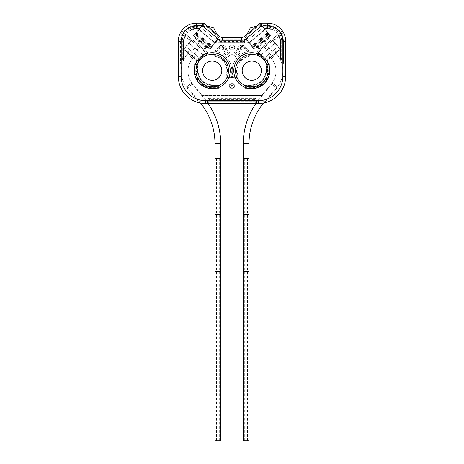 <?xml version="1.0" encoding="UTF-8"?>
<svg xmlns="http://www.w3.org/2000/svg" width="464" height="464" viewBox="0 0 464 464"><rect width="100%" height="100%" fill="white"/><g stroke="black" fill="none" stroke-linecap="round" stroke-linejoin="round"><path stroke-width="0.35" stroke-dasharray="2.32 1.74" d="M259.544 49.996L270.373 40.913A1.131 1.131 0 0 0 271.962 41.052L273.192 40.02A0.563 0.563 0 0 1 274.108 40.554L274.381 39.022L275.164 39.475L274.636 42.468L279.92 48.766A0.847 0.847 0 0 1 279.815 49.961L277.646 51.782L274.566 51.632L276.602 54.056A26.564 26.564 0 0 1 279.931 59.09L279.931 49.839A0.847 0.847 0 0 1 279.815 49.961L275.912 53.232L276.602 54.056A26.564 26.564 0 0 1 276.602 88.206L264.323 102.846A27.132 27.132 0 0 0 285.696 76.334L285.696 41.29A18.09 18.09 0 0 0 283.434 32.532L281.665 34.017A15.828 15.828 0 0 1 283.434 41.29L283.434 63.33A0.563 0.563 0 0 1 282.872 63.899L281.816 63.899A26.564 26.564 0 0 1 276.602 88.206L264.323 102.846L258.564 103.466L205.436 103.466L254.951 103.466L256.847 101.204L207.153 101.204L192.595 83.851L209.049 103.466L207.153 101.204L256.847 101.204L261.684 95.439L202.316 95.439L261.684 95.439L271.405 83.851A19.784 19.784 0 0 0 271.405 58.418A19.784 19.784 0 0 1 271.405 83.851A19.784 19.784 0 0 0 271.405 58.418L270.715 57.594L266.817 60.865A0.847 0.847 0 0 1 265.623 60.761L259.631 53.615L256.992 53.615L256.186 54.288L250.125 54.288L256.186 54.288L259.405 51.591A1.131 1.131 0 0 0 259.544 49.996L257.363 47.398A1.131 1.131 0 0 0 255.774 47.258L254.15 48.621L249.597 43.193L214.403 43.193L249.597 43.193L246.657 39.689L217.343 39.689L246.657 39.689L245.972 38.877L248.107 38.564L247.382 37.7L245.972 38.877L248.107 38.564L247.382 37.7L260.374 26.796L261.099 27.666L261.777 25.619L260.374 26.796L261.099 27.666L261.829 25.462L267.612 25.462A15.828 15.828 0 0 1 281.248 33.257L283.005 31.79A18.09 18.09 0 0 0 267.612 23.2A18.09 18.09 0 0 1 285.696 41.29L285.696 76.334A27.132 27.132 0 0 1 258.564 103.466L205.436 103.466A27.132 27.132 0 0 1 178.304 76.334L178.304 41.29A18.09 18.09 0 0 1 196.388 23.2L202.71 23.2A2.825 2.825 0 0 1 204.525 23.861A2.825 2.825 0 0 0 202.71 23.2L196.388 23.2A18.09 18.09 0 0 0 180.995 31.79L182.752 33.257A15.828 15.828 0 0 1 196.388 25.462A15.828 15.828 0 0 0 182.752 33.257L189.619 39.022L188.836 39.475L185.101 36.343A12.325 12.325 0 0 0 184.069 41.29L184.069 48.784A0.847 0.847 0 0 1 184.08 48.766L189.364 42.468L188.836 39.475M261.29 23.2L261.29 26.025L267.612 26.025A15.26 15.26 0 0 1 282.872 41.29L282.872 76.334A24.308 24.308 0 0 1 258.564 100.636L205.436 100.636A24.308 24.308 0 0 1 181.128 76.334L181.128 41.29A15.26 15.26 0 0 1 196.388 26.025L202.71 26.025L202.71 23.2A2.825 2.825 0 0 1 204.525 23.861L219.083 36.076A0.847 0.847 0 0 0 217.889 36.18L216.618 37.7L218.028 38.877L216.868 40.258L241.657 40.258A7.349 7.349 0 0 0 246.384 38.535L261.29 26.025L259.475 23.861L259.202 24.087A0.847 0.847 0 0 0 259.098 25.282A0.847 0.847 0 0 1 259.202 24.087L259.475 23.861A2.825 2.825 0 0 1 261.29 23.2A2.825 2.825 0 0 0 259.475 23.861A2.825 2.825 0 0 1 261.29 23.2L267.612 23.2A18.09 18.09 0 0 1 285.696 41.29L285.696 76.334A27.132 27.132 0 0 1 258.564 103.466L254.951 103.466L271.405 83.851L276.602 88.206M247.132 40.258L222.343 40.258A7.349 7.349 0 0 1 217.616 38.535L202.71 26.025L204.525 23.861M203.365 26.581L206.95 25.897L216.932 34.272L216.879 37.915L203.365 26.581L216.879 37.915M206.637 47.398L195.808 38.315L193.627 40.913L204.456 49.996L206.637 47.398A1.131 1.131 0 0 1 208.226 47.258L209.85 48.621L212.176 45.849L196.371 32.59L202.223 25.619L203.626 26.796L204.902 25.282L217.889 36.18L204.902 25.282A0.847 0.847 0 0 0 204.798 24.087A0.847 0.847 0 0 1 204.902 25.282L203.626 26.796L216.618 37.7L202.072 25.491L193.529 35.664L209.809 49.329L218.353 39.15L216.618 37.7L215.893 38.564L218.028 38.877L212.176 45.849L196.371 32.59L194.045 35.357L199.41 28.965L196.388 28.965A12.325 12.325 0 0 0 185.484 35.554L189.619 39.022L189.892 40.554A0.563 0.563 0 0 1 190.808 40.02A0.563 0.563 0 0 0 189.892 40.554L190.078 41.621L188.842 43.094L203.133 55.088L204.369 53.615L207.008 53.615L207.814 54.288L213.875 54.288L214.385 55.135A2.262 2.262 0 0 0 215.534 55.784C213.927 55.367 213.481 54.184 214.2 52.235A2.262 2.262 0 0 1 214.293 52.125L218.637 46.945A4.524 4.524 0 0 1 226.502 48.807A5.655 5.655 0 0 0 237.498 48.807A4.524 4.524 0 0 1 245.363 46.945A4.524 4.524 0 0 0 237.498 48.807A4.524 4.524 0 0 1 245.363 46.945L249.707 52.125L245.363 46.945L244.499 47.67L247.764 51.568A19.534 19.534 0 0 0 233.143 76.514L234.738 77.993C236.785 77.668 237.597 76.705 237.174 75.098L237.174 75.098A2.262 2.262 0 0 1 234.372 77.917A8.364 8.364 0 0 0 229.628 77.917A2.262 2.262 0 0 1 229.262 77.993C227.209 77.668 226.397 76.699 226.826 75.098A15.26 15.26 0 0 0 215.534 55.784A15.26 15.26 0 0 1 226.826 75.098A2.262 2.262 0 0 0 229.628 77.917L230.857 76.514A19.534 19.534 0 0 0 216.236 51.568L214.2 52.235M249.122 42.63L214.878 42.63L209.85 48.621L195.669 36.72A1.131 1.131 0 0 1 195.808 38.315M249.702 52.13L249.707 52.125A2.262 2.262 0 0 1 249.8 52.235C250.519 54.189 250.079 55.373 248.466 55.784A15.26 15.26 0 0 0 237.174 75.098A15.26 15.26 0 0 1 248.466 55.784A2.262 2.262 0 0 0 249.615 55.135L250.125 54.288A2.262 2.262 0 0 0 249.707 52.125A2.262 2.262 0 0 1 249.8 52.235L247.764 51.568M216.236 51.568L219.501 47.67A3.393 3.393 0 0 1 225.4 49.068L226.502 48.807A4.524 4.524 0 0 0 218.637 46.945A4.524 4.524 0 0 1 226.502 48.807A5.655 5.655 0 0 0 237.498 48.807L238.6 49.068A3.393 3.393 0 0 1 244.499 47.67M214.298 52.13L214.293 52.125A2.262 2.262 0 0 0 213.875 54.288L207.814 54.288L207.501 55.135L206.7 54.462L203.661 54.462L198.377 60.761A0.847 0.847 0 0 1 197.183 60.865A0.847 0.847 0 0 0 198.377 60.761L203.133 55.088L188.842 43.094L184.08 48.766A0.847 0.847 0 0 0 184.185 49.961A0.847 0.847 0 0 1 184.069 49.839L184.069 59.09L183.5 60.274A26.564 26.564 0 0 0 182.352 63.33L182.184 63.899A26.564 26.564 0 0 0 187.398 88.206L199.677 102.846A27.132 27.132 0 0 1 178.304 76.334L178.304 41.29L178.304 76.334A27.132 27.132 0 0 0 205.436 103.466L199.677 102.846L187.398 88.206L192.595 83.851A19.784 19.784 0 0 1 192.595 58.418L193.285 57.594L197.183 60.865L195.013 59.044L194.625 55.993L195.013 59.044M207.814 54.288L204.595 51.591A1.131 1.131 0 0 1 204.456 49.996M229.738 47.508A2.262 2.262 0 0 1 232 45.246A2.262 2.262 0 0 1 234.262 47.508A2.262 2.262 0 0 1 232 49.764A2.262 2.262 0 0 1 229.738 47.508A2.262 2.262 0 0 0 232 49.764A2.262 2.262 0 0 0 234.262 47.508A2.262 2.262 0 0 0 232 45.246A2.262 2.262 0 0 0 229.738 47.508A2.262 2.262 0 0 1 232 45.246A2.262 2.262 0 0 1 234.262 47.508M218.028 38.877L215.893 38.564L217.889 36.18A0.847 0.847 0 0 1 219.083 36.076L219.437 36.372A4.524 4.524 0 0 0 222.343 37.427A4.524 4.524 0 0 1 219.437 36.372A4.524 4.524 0 0 0 222.343 37.427L241.657 37.427A4.524 4.524 0 0 0 244.563 36.372A4.524 4.524 0 0 1 241.657 37.427A4.524 4.524 0 0 0 244.563 36.372L259.475 23.861M244.917 36.076L259.202 24.087L244.917 36.076A0.847 0.847 0 0 1 246.111 36.18A0.847 0.847 0 0 0 244.917 36.076M245.647 39.15L247.747 38.129L246.111 36.18L259.098 25.282L246.111 36.18L247.382 37.7L260.374 26.796L259.098 25.282L260.374 26.796L245.647 39.15L254.191 49.329L245.647 39.15L247.747 38.129L247.382 37.7L261.928 25.491L270.471 35.664L256.134 47.693A1.131 1.131 0 0 1 257.729 47.833L258.819 49.132A1.131 1.131 0 0 1 258.68 50.721L255.78 53.157L249.957 53.157A2.262 2.262 0 0 1 248.472 56.422A14.639 14.639 0 0 0 237.846 75.168A2.262 2.262 0 0 1 234.917 77.981A8.48 8.48 0 0 0 229.083 77.981A2.262 2.262 0 0 1 226.154 75.168A14.639 14.639 0 0 0 215.528 56.422A2.262 2.262 0 0 1 214.043 53.157L208.22 53.157L191.649 39.249A0.563 0.563 0 0 0 190.721 39.684L190.721 40.687L184.179 48.476A0.847 0.847 0 0 0 184.283 49.671L186.667 51.672L188.941 52.478L186.667 51.672L184.283 49.671A0.847 0.847 0 0 1 184.179 48.476L190.721 40.687L190.721 39.684A0.563 0.563 0 0 1 191.649 39.249L185.583 34.162A12.946 12.946 0 0 0 183.448 41.29L183.448 59.375L181.186 59.375L181.186 41.29A15.208 15.208 0 0 1 183.843 32.7L181.627 30.839A18.09 18.09 0 0 1 196.388 23.2L202.71 23.2M202.223 25.619L202.901 27.666L202.171 25.462L196.388 25.462L202.223 25.619L199.41 28.965L196.388 28.965A12.325 12.325 0 0 0 185.484 35.554L183.187 33.628A15.26 15.26 0 0 1 196.388 26.025L196.388 23.2M193.627 40.913A1.131 1.131 0 0 1 192.038 41.052L207.008 53.615L206.7 54.462M281.648 63.33L282.872 63.33L282.872 63.899L281.816 63.899L281.648 63.33A26.564 26.564 0 0 0 280.5 60.274L280.5 41.29A12.888 12.888 0 0 0 278.957 35.183L278.516 35.554A12.325 12.325 0 0 0 267.612 28.965L264.59 28.965L269.955 35.357L268.331 36.72A1.131 1.131 0 0 0 268.192 38.315L257.363 47.398M270.373 40.913L268.192 38.315M267.612 28.403L267.612 28.965A12.325 12.325 0 0 1 278.516 35.554L278.957 35.183A12.888 12.888 0 0 0 267.612 28.403L264.115 28.403L261.777 25.619L267.612 25.462A15.828 15.828 0 0 1 281.248 33.257L280.813 33.628L281.277 33.304A15.828 15.828 0 0 1 283.434 41.29L283.434 63.33A0.563 0.563 0 0 1 282.872 63.899M234.262 85.944A2.262 2.262 0 0 0 232 83.682A2.262 2.262 0 0 0 229.738 85.944A2.262 2.262 0 0 0 232 88.201A2.262 2.262 0 0 0 234.262 85.944A2.262 2.262 0 0 0 232 83.682A2.262 2.262 0 0 0 229.738 85.944A2.262 2.262 0 0 0 232 88.201A2.262 2.262 0 0 0 234.262 85.944M186.354 51.782L189.434 51.632L186.354 51.782L184.185 49.961L188.088 53.232L187.398 54.056A26.564 26.564 0 0 0 184.069 59.09L184.069 41.29A12.325 12.325 0 0 1 185.461 35.595L185.426 35.502M268.987 59.044L269.375 55.993L268.987 59.044L266.817 60.865A0.847 0.847 0 0 1 265.623 60.761L260.339 54.462L257.3 54.462L256.499 55.135L249.615 55.135M242.173 70.679A9.611 9.611 0 0 0 251.784 80.289A9.611 9.611 0 0 0 261.394 70.679A9.611 9.611 0 0 0 251.784 61.074A9.611 9.611 0 0 0 242.173 70.679A9.611 9.611 0 0 0 251.784 80.289A9.611 9.611 0 0 0 261.394 70.679A9.611 9.611 0 0 1 251.784 80.289A9.611 9.611 0 0 1 242.173 70.679A9.611 9.611 0 0 1 251.784 61.074A9.611 9.611 0 0 1 261.394 70.679A9.611 9.611 0 0 0 251.784 61.074A9.611 9.611 0 0 0 242.173 70.679M221.827 70.679A9.611 9.611 0 0 1 212.216 80.289A9.611 9.611 0 0 1 202.606 70.679A9.611 9.611 0 0 1 212.216 61.074A9.611 9.611 0 0 1 221.827 70.679A9.611 9.611 0 0 1 212.216 80.289A9.611 9.611 0 0 1 202.606 70.679A9.611 9.611 0 0 1 212.216 61.074A9.611 9.611 0 0 1 221.827 70.679A9.611 9.611 0 0 0 212.216 61.074A9.611 9.611 0 0 0 202.606 70.679A9.611 9.611 0 0 0 212.216 80.289A9.611 9.611 0 0 0 221.827 70.679M197.519 63.899L195.147 63.899L197.519 63.899A0.563 0.563 0 0 1 198.087 64.461L197.519 64.461L197.519 63.899A0.563 0.563 0 0 1 198.087 64.461L198.087 70.679A14.129 14.129 0 0 0 212.216 84.813L218.434 84.813A0.563 0.563 0 0 1 219.002 85.376L218.434 85.376L218.434 84.813L212.216 84.813A14.129 14.129 0 0 1 198.087 70.679L198.087 64.461M194.578 64.461A0.563 0.563 0 0 1 195.147 63.899L195.147 64.461L194.578 64.461L194.578 70.679A17.638 17.638 0 0 0 212.216 88.317L218.434 88.317L212.216 88.317A17.638 17.638 0 0 1 194.578 70.679L194.578 64.461A0.563 0.563 0 0 1 195.147 63.899A0.563 0.563 0 0 0 194.578 64.461M219.002 87.748A0.563 0.563 0 0 1 218.434 88.317L218.434 87.748L212.216 87.748A17.069 17.069 0 0 1 195.147 70.679L195.147 64.461L197.519 64.461L197.519 70.679L197.519 65.592L195.257 65.592L195.257 70.679A16.959 16.959 0 0 0 212.216 87.638L217.303 87.638L217.303 85.376L212.216 85.376L212.216 84.813A14.129 14.129 0 0 1 198.087 70.679L197.519 70.679A14.697 14.697 0 0 0 212.216 85.376L218.434 85.376L218.434 87.748L219.002 87.748L219.002 85.376L219.002 87.748A0.563 0.563 0 0 1 218.434 88.317M266.481 63.899L268.853 63.899A0.563 0.563 0 0 1 269.422 64.461L268.853 64.461L268.853 63.899A0.563 0.563 0 0 1 269.422 64.461L269.422 70.679A17.638 17.638 0 0 1 251.784 88.317L245.566 88.317A0.563 0.563 0 0 1 244.998 87.748L244.998 85.376A0.563 0.563 0 0 1 245.566 84.813L251.784 84.813A14.129 14.129 0 0 0 265.913 70.679L265.913 64.461A0.563 0.563 0 0 1 266.481 63.899L268.853 63.899A0.563 0.563 0 0 1 269.422 64.461L269.422 70.679A17.638 17.638 0 0 1 251.784 88.317L245.566 88.317A0.563 0.563 0 0 1 244.998 87.748L244.998 85.376A0.563 0.563 0 0 1 245.566 84.813L251.784 84.813A14.129 14.129 0 0 0 265.913 70.679L265.913 64.461A0.563 0.563 0 0 1 266.481 63.899L266.481 64.461L265.913 64.461M182.335 34.017A15.828 15.828 0 0 0 180.566 41.29L180.566 63.33L180.566 41.29A15.828 15.828 0 0 1 182.723 33.304L182.335 34.017L180.566 32.532A18.09 18.09 0 0 0 178.304 41.29A18.09 18.09 0 0 1 181.627 30.839L183.843 32.7A15.208 15.208 0 0 1 196.388 26.083L198.087 26.083L198.087 28.345L196.388 28.345A12.946 12.946 0 0 0 185.583 34.162L205.32 50.721A1.131 1.131 0 0 1 205.181 49.132L206.271 47.833A1.131 1.131 0 0 1 207.866 47.693L195.303 37.155A1.131 1.131 0 0 1 195.448 38.75L194.358 40.049A1.131 1.131 0 0 1 192.763 40.188M182.352 63.33L181.128 63.33L181.128 63.899L182.184 63.899L181.128 63.899A0.563 0.563 0 0 1 180.566 63.33L181.128 63.33L181.128 41.29L178.304 41.29M278.899 36.343A12.325 12.325 0 0 1 279.931 41.29A12.325 12.325 0 0 0 278.539 35.595L278.899 36.343L275.164 39.475M274.381 39.022L273.922 41.621L279.92 48.766A0.847 0.847 0 0 1 279.931 48.784L279.931 59.09L280.5 60.274M281.19 33.309L283.005 31.79L283.434 32.532M281.665 34.017L281.277 33.304M260.339 54.462L259.631 53.615L256.992 53.615L257.3 54.462M256.186 54.288L256.499 55.135M234.384 77.877L234.372 77.917A2.262 2.262 0 0 0 234.738 77.993A2.262 2.262 0 0 1 234.372 77.917A8.364 8.364 0 0 0 229.628 77.917A2.262 2.262 0 0 1 229.262 77.993L229.616 77.877M214.293 52.125L218.637 46.945L219.501 47.67M180.566 32.532L180.995 31.79L183.187 33.628A15.26 15.26 0 0 0 181.128 41.29L180.566 41.29M207.008 53.615L204.369 53.615L203.661 54.462M200.228 58.551L185.936 46.557L200.228 58.551M187.398 54.056L189.434 51.632L188.088 53.232L193.285 57.594L194.625 55.993L192.595 58.418A19.784 19.784 0 0 0 192.595 83.851A19.784 19.784 0 0 1 192.595 58.418L187.398 54.056A26.564 26.564 0 0 0 187.398 88.206M188.088 53.232L193.285 57.594M185.101 36.343L185.461 35.595A12.325 12.325 0 0 0 184.069 41.29L183.5 41.29L183.5 60.274M189.364 42.468L190.078 41.621L189.619 39.022M192.038 41.052L204.595 51.591M208.226 47.258L195.669 36.72M202.901 27.666L203.626 26.796L202.901 27.666M214.878 42.63L216.868 40.258M261.777 25.619L269.955 35.357L254.15 48.621L245.972 38.877M267.612 28.965L264.59 28.965L264.115 28.403M268.331 36.72L255.774 47.258M259.405 51.591L271.962 41.052M256.992 53.615L273.192 40.02A0.563 0.563 0 0 1 274.108 40.554L273.922 41.621L274.636 42.468M277.646 51.782L274.566 51.632L275.912 53.232L270.715 57.594L269.375 55.993L270.715 57.594L275.912 53.232M276.602 54.056L271.405 58.418L270.715 57.594M263.772 58.551L278.064 46.557L263.772 58.551M275.158 43.094L260.867 55.088L275.158 43.094M251.824 45.849L267.629 32.59L251.824 45.849M264.903 29.342L249.098 42.601L264.903 29.342M199.097 29.342L214.902 42.601L199.097 29.342M181.128 63.899A0.563 0.563 0 0 1 180.566 63.33M218.434 84.813A0.563 0.563 0 0 1 219.002 85.376M245.566 84.813L245.566 85.376L251.784 85.376L246.697 85.376L246.697 87.638L251.784 87.638A16.959 16.959 0 0 0 268.743 70.679L268.743 65.592L266.481 65.592L266.481 70.679A14.697 14.697 0 0 1 251.784 85.376L251.784 84.813M268.743 65.592L267.612 66.735L267.612 70.679A15.828 15.828 0 0 1 251.784 86.507L251.784 85.376A14.697 14.697 0 0 0 266.481 70.679L266.481 64.461L268.853 64.461L268.853 70.679A17.069 17.069 0 0 1 251.784 87.748L245.566 87.748L245.566 88.317A0.563 0.563 0 0 1 244.998 87.748L245.566 87.748L245.566 85.376L244.998 85.376M272.559 40.554L258.813 52.09L272.559 40.554L279.943 49.352L266.197 60.888L279.943 49.352M266.893 45.304L264.474 47.334L266.893 45.304L274.276 54.102L271.858 56.132L274.276 54.102M258.813 52.09L266.197 60.888M264.474 47.334L271.858 56.132M205.187 52.09L191.441 40.554L205.187 52.09L197.803 60.888L184.057 49.352L197.803 60.888M199.526 47.334L197.107 45.304L199.526 47.334L192.142 56.132L189.724 54.102L192.142 56.132M191.441 40.554L184.057 49.352M197.107 45.304L189.724 54.102M246.193 38.698L252.938 46.736L268.308 33.837L252.938 46.736A0.847 0.847 0 0 0 254.133 46.841A282.622 282.622 0 0 1 268.204 35.032A0.847 0.847 0 0 0 268.308 33.837L261.563 25.798L246.193 38.698L261.563 25.798M268.204 35.032L254.133 46.841L268.204 35.032M260.635 26.581L247.121 37.915L260.635 26.581L257.05 25.897M247.121 37.915L247.068 34.272M202.437 25.798L195.692 33.837L211.062 46.736L195.692 33.837A0.847 0.847 0 0 0 195.796 35.032A282.622 282.622 0 0 1 209.867 46.841A0.847 0.847 0 0 0 211.062 46.736L217.807 38.698L202.437 25.798L217.807 38.698M209.867 46.841L195.796 35.032L209.867 46.841M220.742 158.178L215 158.178M200.483 103.008A64.641 64.641 0 0 0 199.874 102.271L186.957 86.872L191.354 83.184L186.957 86.872M208.023 103.466A70.383 70.383 0 0 0 204.276 98.583L191.354 83.184M249 158.178L243.258 158.178M263.517 103.008A64.641 64.641 0 0 1 264.126 102.271L277.043 86.872L272.646 83.184L277.043 86.872M255.977 103.466A70.383 70.383 0 0 1 259.724 98.583L272.646 83.184M206.526 53.041A0.563 0.563 0 0 0 206.892 52.038A0.563 0.563 0 0 1 206.526 53.041L205.442 53.041L206.526 53.041M198.905 60.83L205.442 53.041L200.576 58.841L185.849 46.487L200.576 58.841L198.905 60.83A0.847 0.847 0 0 1 197.71 60.935A0.847 0.847 0 0 0 198.905 60.83M195.327 58.94L197.71 60.935L195.327 58.94L194.138 56.834L193.592 57.484L194.138 56.834L195.327 58.94M188.396 53.128L193.592 57.484L188.396 53.128L188.941 52.478L188.396 53.128M265.913 26.083L265.913 28.345L267.612 28.345L267.612 27.214L267.055 27.214L265.913 26.083L267.612 26.083A15.208 15.208 0 0 1 280.157 32.7L282.373 30.839L280.157 32.7A15.208 15.208 0 0 1 282.814 41.29L281.683 41.29A14.077 14.077 0 0 0 279.287 33.431L257.108 52.038A0.563 0.563 0 0 0 257.474 53.041A0.563 0.563 0 0 1 257.108 52.038L255.78 53.157L249.957 53.157A2.262 2.262 0 0 0 249.696 52.763C250.531 54.746 250.125 55.964 248.472 56.422M280.552 59.375L281.683 58.232L281.683 41.29L280.552 41.29L280.552 59.375L282.814 59.375L282.814 41.29M280.552 41.29A12.946 12.946 0 0 0 278.417 34.162L271.237 40.188A1.131 1.131 0 0 1 269.642 40.049L268.552 38.75A1.131 1.131 0 0 1 268.697 37.155M273.279 39.684A0.563 0.563 0 0 0 272.351 39.249A0.563 0.563 0 0 1 273.279 39.684L273.279 40.687L279.821 48.476A0.847 0.847 0 0 1 279.717 49.671L277.333 51.672L279.717 49.671A0.847 0.847 0 0 0 279.821 48.476L278.151 46.487L263.424 58.841L265.095 60.83L258.558 53.041L257.474 53.041L258.558 53.041L263.424 58.841L278.151 46.487L273.279 40.687L273.279 39.684M275.059 52.478L277.333 51.672L275.059 52.478L275.604 53.128L270.408 57.484L269.862 56.834L270.408 57.484L275.604 53.128L275.059 52.478M268.673 58.94L269.862 56.834L268.673 58.94L266.29 60.935A0.847 0.847 0 0 1 265.095 60.83A0.847 0.847 0 0 0 266.29 60.935L268.673 58.94M229.286 85.944A2.714 2.714 0 0 1 232 83.23A2.714 2.714 0 0 1 234.714 85.944A2.714 2.714 0 0 1 232 88.653A2.714 2.714 0 0 1 229.286 85.944A2.714 2.714 0 0 1 232 83.23A2.714 2.714 0 0 1 234.714 85.944A2.714 2.714 0 0 1 232 88.653A2.714 2.714 0 0 1 229.286 85.944M255.739 98.322L208.261 98.322L208.261 100.584L255.739 100.584L255.739 98.322L254.597 99.453L209.403 99.453L208.261 98.322M229.286 47.508A2.714 2.714 0 0 1 232 44.793A2.714 2.714 0 0 1 234.714 47.508A2.714 2.714 0 0 1 232 50.216A2.714 2.714 0 0 1 229.286 47.508A2.714 2.714 0 0 1 232 44.793A2.714 2.714 0 0 1 234.714 47.508A2.714 2.714 0 0 1 232 50.216A2.714 2.714 0 0 1 229.286 47.508M267.612 28.345A12.946 12.946 0 0 1 278.417 34.162L279.287 33.431A14.077 14.077 0 0 0 267.612 27.214L267.612 26.083M195.303 37.155L193.529 35.664L198.615 29.603L214.896 43.262L218.353 39.15L216.253 38.129L216.618 37.7L216.253 38.129L218.353 39.15M223.532 47.879A8.48 8.48 0 0 0 232 55.982A8.48 8.48 0 0 0 240.468 47.879A2.262 2.262 0 0 1 244.458 46.528L249.696 52.763L244.458 46.528A2.262 2.262 0 0 0 240.468 47.879A8.48 8.48 0 0 1 232 55.982A8.48 8.48 0 0 1 223.532 47.879A2.262 2.262 0 0 0 219.542 46.528A2.262 2.262 0 0 1 223.532 47.879L222.401 47.931A1.131 1.131 0 0 0 220.406 47.253L216.717 51.649A19.552 19.552 0 0 1 230.915 76.392A9.611 9.611 0 0 1 233.085 76.392A19.552 19.552 0 0 1 247.283 51.649L249.284 52.281M256.134 47.693L270.471 35.664L265.385 29.603L249.104 43.262L265.385 29.603L261.928 25.491L260.733 27.231L261.928 25.491M202.072 25.491L203.267 27.231L203.626 26.796L203.267 27.231L202.072 25.491L198.615 29.603L214.896 43.262L209.809 49.329L207.866 47.693M215.528 56.422C213.875 55.976 213.463 54.758 214.304 52.763A2.262 2.262 0 0 0 214.043 53.157L208.22 53.157L205.32 50.721M214.716 52.281L219.542 46.528L214.716 52.281L216.717 51.649M244.435 40.31L244.435 42.572L219.565 42.572L219.565 40.31L244.435 40.31L243.293 41.441L220.707 41.441L219.565 42.572M198.087 28.345L196.945 27.214L196.388 27.214A14.077 14.077 0 0 0 182.317 41.29L183.448 41.29M196.945 27.214L198.087 26.083M258.68 50.721L271.237 40.188M260.733 27.231L260.374 26.796L260.733 27.231M268.146 32.892L251.865 46.557L268.146 32.892M226.154 75.168C225.713 77.047 226.687 77.987 229.083 77.981L230.915 76.392M229.326 77.894A8.48 8.48 0 0 1 234.674 77.894L233.085 76.392M234.674 77.894L234.917 77.981C237.353 77.958 238.328 77.018 237.846 75.168M260.519 55.378L275.239 43.024L260.519 55.378M282.814 59.375L281.683 58.232M267.055 27.214L265.913 28.345M181.186 41.29L182.317 41.29L182.317 58.232L181.186 59.375M182.317 58.232L183.448 59.375M203.481 55.378L188.761 43.024L203.481 55.378M195.854 32.892L212.135 46.557L195.854 32.892M244.435 42.572L243.293 41.441M220.707 41.441L219.565 40.31M267.612 66.735L266.481 65.592M251.784 87.638L251.784 86.507L247.84 86.507L246.697 85.376M247.84 86.507L246.697 87.638M195.257 70.679L196.388 70.679A15.828 15.828 0 0 0 212.216 86.507L212.216 85.376A14.697 14.697 0 0 1 197.519 70.679L196.388 70.679L196.388 66.735L197.519 65.592M196.388 66.735L195.257 65.592M212.216 87.638L212.216 86.507L216.16 86.507L217.303 87.638M216.16 86.507L217.303 85.376M209.403 99.453L208.261 100.584M255.739 100.584L254.597 99.453M248.93 440.8L243.333 440.8M246.129 158.178L248.93 158.178L246.129 158.178M246.129 440.8L247.544 440.8L246.129 440.8M220.667 440.8L215.07 440.8M217.871 158.178L215.07 158.178L217.871 158.178M217.871 440.8L216.456 440.8L217.871 440.8M233.798 70.679A17.986 17.986 0 0 0 251.784 88.67A17.986 17.986 0 0 0 269.77 70.679A17.986 17.986 0 0 0 251.784 52.693A17.986 17.986 0 0 0 233.798 70.679M230.202 70.679A17.986 17.986 0 0 0 212.216 52.693A17.986 17.986 0 0 0 194.23 70.679A17.986 17.986 0 0 0 212.216 88.67A17.986 17.986 0 0 0 230.202 70.679M262.125 26.025L267.612 26.025L267.612 23.2M281.248 33.257A15.828 15.828 0 0 0 267.612 25.462L267.612 26.025A15.26 15.26 0 0 1 282.872 41.29L285.696 41.29M282.872 76.334L285.696 76.334M258.564 100.636L258.564 103.466M205.436 100.636L205.436 103.466M181.128 76.334L178.304 76.334M232.563 47.508A0.563 0.563 0 0 0 232 46.939A0.563 0.563 0 0 0 231.437 47.508A0.563 0.563 0 0 0 232 48.07A0.563 0.563 0 0 0 232.563 47.508M232.563 85.944A0.563 0.563 0 0 0 232 85.376A0.563 0.563 0 0 0 231.437 85.944A0.563 0.563 0 0 0 232 86.507A0.563 0.563 0 0 0 232.563 85.944M214.385 55.135L207.501 55.135M268.064 70.679A16.281 16.281 0 0 0 251.784 54.398A16.281 16.281 0 0 0 235.503 70.679A16.281 16.281 0 0 0 251.784 86.959A16.281 16.281 0 0 0 268.064 70.679M228.497 70.679A16.281 16.281 0 0 0 212.216 54.398A16.281 16.281 0 0 0 195.936 70.679A16.281 16.281 0 0 0 212.216 86.959A16.281 16.281 0 0 0 228.497 70.679M257.323 100.636L206.677 100.636M202.791 96.002L261.209 96.002M282.872 63.33L283.434 63.33M282.872 41.29L283.434 41.29M233.143 76.514A9.495 9.495 0 0 0 230.857 76.514M225.4 49.068A6.78 6.78 0 0 0 238.6 49.068M199.885 28.403L196.388 28.403A12.888 12.888 0 0 0 183.5 41.29M196.388 28.403L196.388 28.965M196.388 26.025L196.388 25.462M280.5 41.29L279.931 41.29M247.428 40.612L263.233 27.347M241.657 40.258L241.657 37.427A4.524 4.524 0 0 0 244.563 36.372L246.384 38.535M222.343 40.258L222.343 37.427A4.524 4.524 0 0 1 219.437 36.372L217.616 38.535M200.767 27.347L216.572 40.612M195.147 70.679L194.578 70.679M212.216 87.748L212.216 88.317M268.743 70.679L265.913 70.679M251.784 87.748L251.784 88.317M268.853 70.679L269.422 70.679M220.742 143.823L215 143.823M204.276 98.583L199.874 102.271L204.276 98.583M249 143.823L243.258 143.823M259.724 98.583L264.126 102.271L259.724 98.583M216.897 40.884L200.616 27.219M206.271 47.833L195.448 38.75M194.358 40.049L205.181 49.132M196.388 28.345L196.388 26.083M258.819 49.132L269.642 40.049M268.552 38.75L257.729 47.833M263.384 27.219L247.103 40.884M247.283 51.649L243.594 47.253L244.458 46.528M243.594 47.253A1.131 1.131 0 0 0 241.599 47.931A9.611 9.611 0 0 1 232 57.113A9.611 9.611 0 0 1 222.401 47.931M220.406 47.253L219.542 46.528M241.599 47.931L240.468 47.879M248.93 271.225L243.333 271.225M248.93 214.704L243.333 214.704M246.129 271.225L247.544 271.225L246.129 271.225M246.129 214.704L247.544 214.704L246.129 214.704M220.667 271.225L215.07 271.225M220.667 214.704L215.07 214.704M217.871 271.225L216.456 271.225L217.871 271.225M217.871 214.704L216.456 214.704L217.871 214.704M244.719 158.178L244.719 440.8M247.544 158.178L247.544 440.8M216.456 158.178L216.456 440.8M219.281 158.178L219.281 440.8"/><path stroke-width="0.7" d="M204.798 24.087L206.95 25.897L213.73 27.944L216.932 34.272L219.437 36.372L204.798 24.087M283.307 32.3L283.023 31.825M200.065 102.927L199.677 102.846M180.977 31.825L180.693 32.3M264.323 102.846L263.946 102.927M257.05 25.897L250.27 27.944L247.068 34.272M200.483 103.008A64.641 64.641 0 0 1 215 143.823L215 158.178L220.742 158.178L220.742 143.823A70.383 70.383 0 0 0 208.023 103.466M255.977 103.466A70.383 70.383 0 0 0 243.258 143.823L243.258 158.178L249 158.178L249 143.823A64.641 64.641 0 0 1 263.517 103.008M261.394 70.679A9.611 9.611 0 0 0 251.784 61.074A9.611 9.611 0 0 0 242.173 70.679A9.611 9.611 0 0 0 251.784 80.289A9.611 9.611 0 0 0 261.394 70.679M202.606 70.679A9.611 9.611 0 0 1 212.216 61.074A9.611 9.611 0 0 1 221.827 70.679A9.611 9.611 0 0 1 212.216 80.289A9.611 9.611 0 0 1 202.606 70.679M204.525 23.861L219.437 36.372A4.524 4.524 0 0 0 222.343 37.427L241.657 37.427A4.524 4.524 0 0 0 244.563 36.372L259.475 23.861A2.825 2.825 0 0 1 261.29 23.2L267.612 23.2A18.09 18.09 0 0 1 285.696 41.29L285.696 76.334A27.132 27.132 0 0 1 258.564 103.466L205.436 103.466A27.132 27.132 0 0 1 178.304 76.334L178.304 41.29A18.09 18.09 0 0 1 196.388 23.2L202.71 23.2A2.825 2.825 0 0 1 204.525 23.861L202.71 26.025L217.616 38.535A7.349 7.349 0 0 0 222.343 40.258L241.663 40.258A7.349 7.349 0 0 0 246.384 38.535L261.29 26.025L267.612 26.025A15.26 15.26 0 0 1 282.872 41.29L282.872 63.33M259.475 23.861L261.29 26.025L261.29 23.2M246.129 440.8L248.93 440.8L248.93 271.225L243.333 271.225L243.333 440.8L246.129 440.8M217.871 440.8L220.667 440.8L220.667 271.225L215.07 271.225L215.07 440.8L217.871 440.8M267.612 26.025L267.612 23.2A18.09 18.09 0 0 1 285.696 41.29L282.872 41.29L282.872 76.334A24.308 24.308 0 0 1 258.564 100.636L205.436 100.636A24.308 24.308 0 0 1 181.128 76.334L181.128 41.29A15.26 15.26 0 0 1 196.388 26.025L201.875 26.025M215 143.823L220.742 143.823M243.258 143.823L249 143.823M181.128 41.29L178.304 41.29A18.09 18.09 0 0 1 196.388 23.2L196.388 26.025L202.71 26.025L202.71 23.2M230.202 70.679A17.986 17.986 0 0 1 212.216 88.67A17.986 17.986 0 0 1 194.23 70.679A17.986 17.986 0 0 1 212.216 52.693A17.986 17.986 0 0 1 230.202 70.679M269.77 70.679A17.986 17.986 0 0 1 251.784 88.67A17.986 17.986 0 0 1 233.798 70.679A17.986 17.986 0 0 1 251.784 52.693A17.986 17.986 0 0 1 269.77 70.679M268.064 70.679A16.281 16.281 0 0 1 251.784 86.959A16.281 16.281 0 0 1 235.503 70.679A16.281 16.281 0 0 1 251.784 54.398A16.281 16.281 0 0 1 268.064 70.679M228.497 70.679A16.281 16.281 0 0 1 212.216 86.959A16.281 16.281 0 0 1 195.936 70.679A16.281 16.281 0 0 1 212.216 54.398A16.281 16.281 0 0 1 228.497 70.679M205.436 100.636L205.436 103.466A27.132 27.132 0 0 1 178.304 76.334L181.128 76.334M282.872 76.334L285.696 76.334A27.132 27.132 0 0 1 258.564 103.466L258.564 100.636M217.616 38.535L219.437 36.372A4.524 4.524 0 0 0 222.343 37.427L222.343 40.258M246.384 38.535L244.563 36.372A4.524 4.524 0 0 1 241.657 37.427L241.657 40.258M243.333 271.225L243.333 214.704L248.93 214.704L248.93 271.225M215.07 271.225L215.07 214.704L220.667 214.704L220.667 271.225M248.93 214.704L248.93 158.178M243.333 214.704L243.333 158.178M220.667 214.704L220.667 158.178M215.07 214.704L215.07 158.178"/></g></svg>
